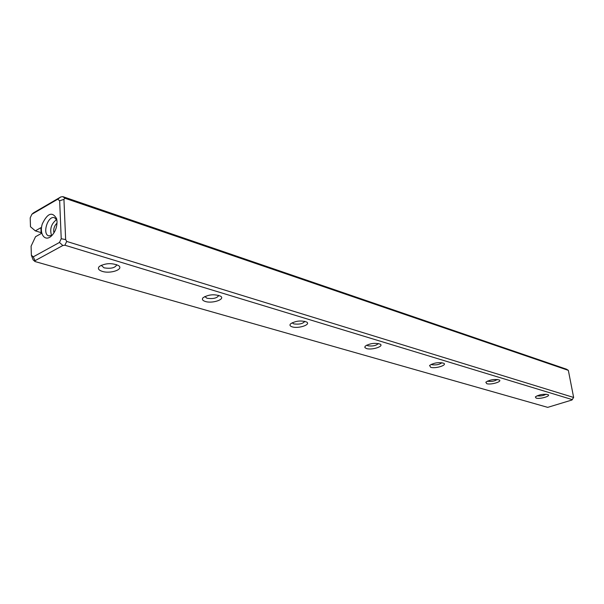 <?xml version="1.0" encoding="UTF-8"?>
<svg xmlns="http://www.w3.org/2000/svg" width="604" height="604" viewBox="0 0 604 604"><rect width="100%" height="100%" fill="white"/><g stroke="black" fill="none" stroke-linecap="round" stroke-linejoin="round"><path stroke-width="0.91" d="M41.08 232.631L35.334 230.856L40.906 227.693L41.117 233.574L35.53 236.723L31.091 246.175L31.37 255.205L33.25 256.859L59.464 242.453L61.223 238.739L59.66 200.754L57.712 199.214L31.884 214.261L33.492 212.857L60.815 196.927L62.854 196.64L566.469 369.187L568.341 370.358L64.847 198.21L63.941 199.38L65.647 239.584L66.704 241.434L573.641 397.462L568.341 370.358M57.033 221.555C56.972 227.625 54.987 232.548 51.076 236.307C44.711 241.879 39.086 233.68 42.333 223.857C47.573 213.069 52.337 211.347 56.625 218.686L57.033 221.555M31.884 214.261L30.2 217.863L30.479 226.727L35.334 230.856M536.11 398.104L535.355 396.904C539.312 394.525 543.585 393.778 548.16 394.676C550.946 396.171 539.734 399.342 536.11 398.104M486.741 383.683L485.827 382.211C490.01 379.652 494.51 378.912 499.327 379.976C502.407 381.675 490.826 385.073 486.741 383.683M430.69 367.308L429.565 365.473C434.012 362.732 438.768 362.007 443.842 363.291C447.285 365.239 435.318 368.87 430.69 367.308M366.485 348.553L364.854 347.572L365.095 346.243C369.852 343.321 374.91 342.627 380.278 344.174C384.144 346.424 371.77 350.32 366.485 348.553M292.223 326.862C290.026 326.152 289.452 325.171 290.479 323.918C295.613 320.807 301.026 320.196 306.726 322.068C311.09 324.695 298.308 328.878 292.223 326.862M205.33 301.479C202.453 300.535 201.713 299.267 203.11 297.666C208.72 294.412 214.563 293.929 220.634 296.217C225.602 299.305 212.404 303.804 205.33 301.479M102.295 271.385C98.429 270.086 97.463 268.418 99.411 266.387C105.632 263.05 112.004 262.785 118.527 265.579C124.213 269.263 110.585 274.08 102.295 271.385M572.411 399.659L64.907 245.224L62.839 245.511L35.047 260.686L35.002 261.532L547.7 407.36L571.875 400.037L573.641 397.462M31.37 255.205L33.092 259.833L35.002 261.532M66.704 241.434L64.907 245.224M62.854 196.64L64.847 198.21M101.215 265.262L104.009 267.829C110.811 268.901 115.039 267.942 116.685 264.945L116.617 264.612M204.824 296.511L206.946 298.24C213.189 299.108 217.123 298.165 218.761 295.432L218.754 295.364M292.147 322.755L293.748 323.887C299.282 324.597 302.981 323.736 304.839 321.313M366.749 345.088L367.934 345.805C372.781 346.394 376.262 345.631 378.376 343.502M431.233 364.318L432.064 364.748C436.322 365.254 439.599 364.567 441.901 362.687M487.526 381.064L488.055 381.29C491.799 381.728 494.895 381.109 497.334 379.44M537.107 395.771L537.356 395.862C540.663 396.239 543.577 395.68 546.107 394.201M51.574 235.59C49.558 229.082 51.242 223.737 56.625 219.562M53.952 232.887L53.665 231.121C53.718 227.768 54.836 225.111 57.025 223.14M56.912 220.12L54.526 217.734C47.905 215.137 41.895 234.209 48.803 235.877L52.125 235.296M33.25 256.859L35.047 260.686M59.464 242.453L62.839 245.511M61.223 238.739L65.647 239.584M59.66 200.754L63.941 199.38M57.712 199.214L60.815 196.927"/></g></svg>
